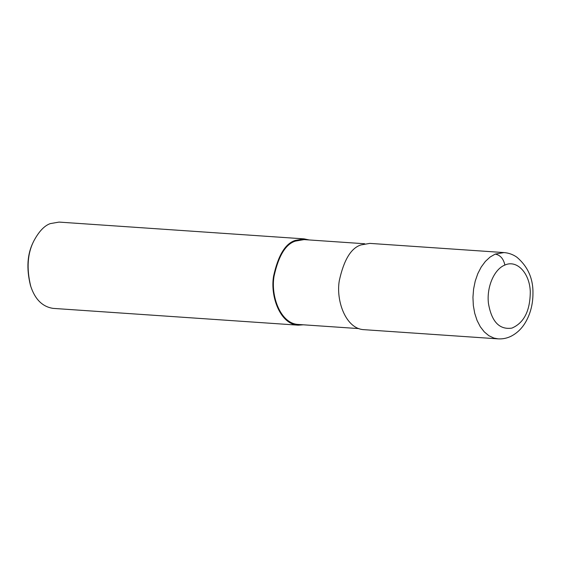 <?xml version="1.0" encoding="UTF-8"?>
<svg xmlns="http://www.w3.org/2000/svg" width="561" height="561" viewBox="0 0 561 561"><rect width="100%" height="100%" fill="white"/><g stroke="black" fill="none" stroke-linecap="round" stroke-linejoin="round"><path stroke-width="0.84" d="M504.879 265.065C494.129 269.168 486.401 287.316 488.477 303.592C491.639 321.741 499.444 329.917 511.877 328.115C524.03 322.919 530.166 310.773 530.285 291.692C529.675 272.934 516.779 259.47 504.879 265.065C503.505 258.712 500.279 255.059 495.202 254.098L490.09 257.05L485.377 261.405L481.226 267.008L477.804 273.649L475.223 281.103L473.589 289.083L472.944 297.302L473.33 305.472L474.718 313.276L477.067 320.45L480.286 326.719L484.262 331.867L488.848 335.695L493.883 338.066L498.105 338.865L363.921 329.672C345.828 328.879 335.766 300.717 339.314 280.605C343.872 259.862 351.109 247.969 361.025 244.912L369.832 243.383L504.009 252.576L495.202 254.098M364.699 243.755L304.062 239.603L295.409 241.104C285.647 244.105 278.536 255.809 274.056 276.208C270.57 295.977 280.458 323.676 298.249 324.454L358.886 328.606M309.146 239.947L304.111 238.881L295.31 240.41C285.388 243.467 278.151 255.367 273.593 276.11C270.051 296.215 280.107 324.377 298.2 325.17L303.333 324.798M304.111 238.881L59.038 222.093L50.231 223.622C44.375 225.69 38.912 231.462 33.842 240.942C27.447 253.46 26.416 268.572 30.736 286.278C35.07 299.42 42.531 306.79 53.127 308.382L298.2 325.17M33.842 240.942L33.401 241.861C27.272 253.86 26.283 268.34 30.427 285.311L30.736 286.278M295.409 241.104L295.31 240.41M498.105 338.865C502.67 339.132 507.011 338.248 511.12 336.214C517.144 333.101 521.982 328.395 525.622 322.105C530.496 313.557 532.936 304.041 532.95 293.557C533.252 278.649 527.859 266.503 516.772 257.12C512.915 254.456 508.659 252.934 504.002 252.576"/></g></svg>
